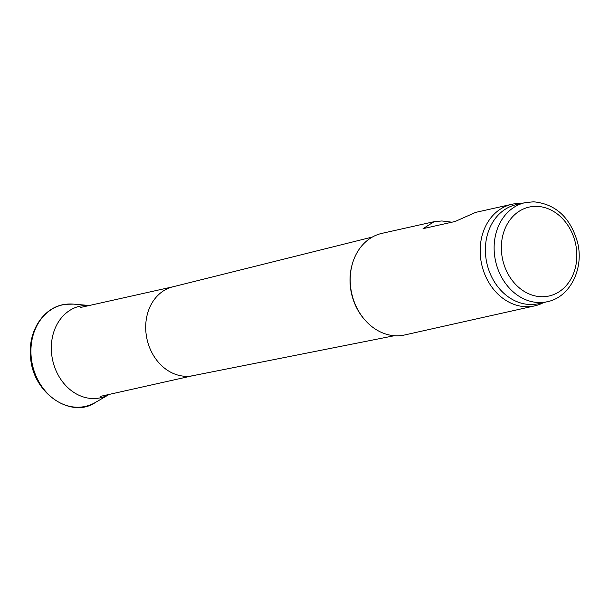 <?xml version="1.0" encoding="UTF-8"?>
<svg xmlns="http://www.w3.org/2000/svg" width="609" height="609" viewBox="0 0 609 609"><rect width="100%" height="100%" fill="white"/><g stroke="black" fill="none" stroke-linecap="round" stroke-linejoin="round"><path stroke-width="0.91" d="M547.255 301.729L538.516 303.685A50.76 41.572 -102.6 0 1 530.424 304.508A50.76 41.572 -102.6 0 1 485.974 258.353A50.76 41.572 -102.6 0 1 516.348 204.616L525.095 202.66A50.76 41.572 -102.6 0 0 494.721 256.397A50.76 41.572 -102.6 0 0 539.163 302.551A50.76 41.572 -102.6 0 0 547.255 301.729C570.268 297.222 584.374 268.264 577.454 242.024C570.245 217.413 555.621 204 533.583 201.8L525.095 202.66M543.624 302.544A52.062 42.638 -102.6 0 1 534.664 305.878A52.062 42.638 -102.6 0 1 526.366 306.723A52.062 42.638 -102.6 0 1 480.775 259.381A52.062 42.638 -102.6 0 1 511.925 204.274A52.062 42.638 -102.6 0 1 520.231 203.429A52.062 42.638 -102.6 0 1 521.456 203.475M534.664 305.878L404.696 334.958A52.062 42.638 -102.6 0 1 396.398 335.803A52.062 42.638 -102.6 0 1 365.484 320.608A52.062 42.638 -102.6 0 1 352.603 263.05A52.062 42.638 -102.6 0 1 381.965 233.354L434.118 221.684L441.86 220.968L451.947 222.194M394.426 335.711L192.657 375.73A45.553 37.309 -102.6 0 1 186.118 376.309A45.553 37.309 -102.6 0 1 146.297 335.338A45.553 37.309 -102.6 0 1 172.766 286.839L372.35 237.046M365.484 320.608L364.92 319.984A50.76 41.572 -102.6 0 1 352.36 263.857L352.603 263.05M511.925 204.274L475.568 212.404L455.106 221.493L423.034 228.664L434.118 221.684M536.407 206.352A45.553 37.309 -102.6 0 1 576.738 252.187A45.553 37.309 -102.6 0 1 541.774 296.735A45.553 37.309 -102.6 0 1 501.443 250.9A45.553 37.309 -102.6 0 1 536.407 206.352M89.333 305.497A46.946 38.451 77.4 0 0 82.984 305.642A46.946 38.451 77.4 0 0 51.4 351.104A46.946 38.451 77.4 0 0 109.232 394.404M89.698 305.528L73.476 304.119A52.031 42.615 77.4 0 0 65.711 304.287A52.031 42.615 77.4 0 0 31.036 355.009A52.031 42.615 77.4 0 0 95.476 402.412L109.544 394.221M193.023 375.654L100.371 396.383M173.123 286.748L80.479 307.476M73.476 304.119L65.566 304.294C44.343 306.571 28.425 329.941 30.45 355.184C31.447 393.079 71.375 419.327 95.468 402.412"/></g></svg>
